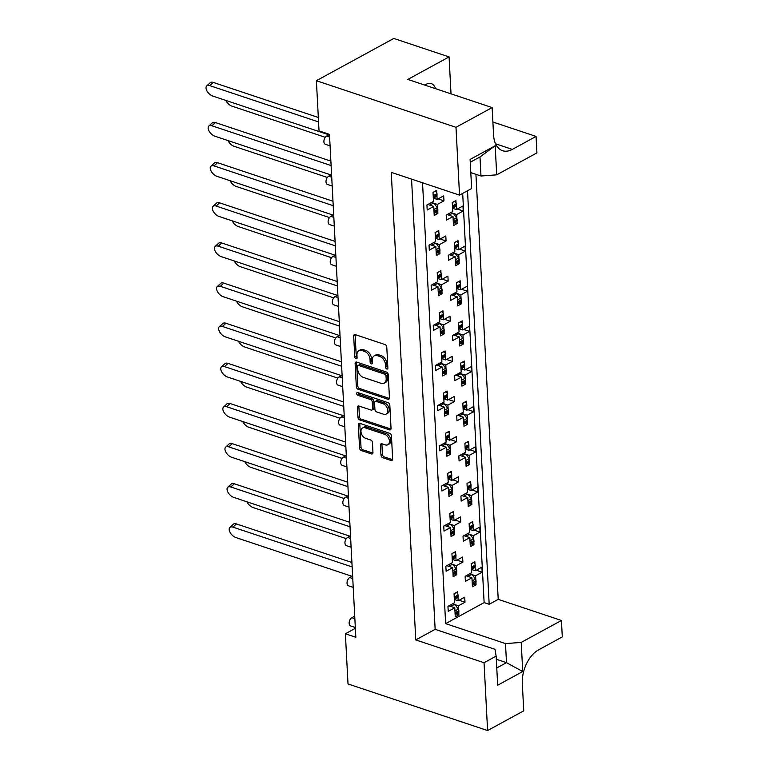 <?xml version="1.0" encoding="UTF-8"?>
<svg xmlns="http://www.w3.org/2000/svg" width="769" height="769" viewBox="0 0 769 769"><rect width="100%" height="100%" fill="white"/><g stroke="black" fill="none" stroke-linecap="round" stroke-linejoin="round"><path stroke-width="1.15" d="M386.788 369.005A1.528 1.019 -118.6 0 0 387.451 368.976A1.528 1.019 -118.6 0 0 387.874 368.015L386.778 347.088A2.192 1.461 -118.6 0 0 385.019 344.56L355.24 334.621A2.192 1.461 -118.6 0 0 354.288 334.669A2.192 1.461 -118.6 0 0 353.682 336.034L354.778 356.97A1.528 1.019 -118.6 0 0 356.009 358.729A1.528 1.019 -118.6 0 0 356.672 358.7A1.528 1.019 -118.6 0 0 357.095 357.739L356.96 355.028A7.008 4.681 -118.6 0 1 358.892 350.645A7.008 4.681 -118.6 0 1 361.92 350.491L364.4 351.327A7.008 4.681 -118.6 0 1 370.033 359.392L370.168 362.103A1.528 1.019 -118.6 0 0 371.398 363.872A1.528 1.019 -118.6 0 0 372.061 363.833A1.528 1.019 -118.6 0 0 372.484 362.881L372.35 360.171A7.008 4.681 -118.6 0 1 374.282 355.787A7.008 4.681 -118.6 0 1 377.31 355.634L379.79 356.46A7.008 4.681 -118.6 0 1 385.423 364.535L385.557 367.246A1.528 1.019 -118.6 0 0 386.788 369.005M435.514 88.675A14.275 8.632 108.5 0 0 431.274 83.629A14.275 8.632 108.5 0 0 424.863 85.109M380.982 455.171A2.192 1.461 -118.6 0 0 382.741 457.699L391.094 460.487A2.192 1.461 -118.6 0 0 392.046 460.439A2.192 1.461 -118.6 0 0 392.651 459.064L391.431 435.821A2.192 1.461 -118.6 0 0 389.672 433.303L359.882 423.363A2.192 1.461 -118.6 0 0 358.94 423.411A2.192 1.461 -118.6 0 0 358.335 424.776L359.556 448.019A2.192 1.461 -118.6 0 0 361.315 450.538L371.408 453.912A2.192 1.461 -118.6 0 0 372.35 453.864A2.192 1.461 -118.6 0 0 372.955 452.499L372.436 442.55A2.192 1.461 -118.6 0 0 370.677 440.022L365.669 438.349A5.854 3.912 -118.6 0 1 361.267 433.293A5.854 3.912 -118.6 0 1 362.593 427.939A5.854 3.912 -118.6 0 1 365.121 427.814L384.731 434.36A5.854 3.912 -118.6 0 1 389.133 439.426A5.854 3.912 -118.6 0 1 387.816 444.77A5.854 3.912 -118.6 0 1 385.279 444.895L382.01 443.809A2.192 1.461 -118.6 0 0 381.068 443.857A2.192 1.461 -118.6 0 0 380.463 445.222L380.982 455.171L382.443 454.383A2.192 1.461 -118.6 0 0 384.202 456.901L392.555 459.689A2.192 1.461 -118.6 0 0 392.584 459.699M355.365 628.331L345.377 633.781L355.836 637.27L329.478 134.364L319.029 130.874L316.395 80.707L455.988 127.308L459.535 195.134L471.637 188.53L470.109 159.433L495.178 145.745L496.707 174.842L536.925 152.877L536.07 136.421L492.881 122.011M345.377 633.781L348.011 683.949L487.594 730.55L523.747 710.816L522.314 683.526A26.771 16.178 108.5 0 1 538.54 649.892L562.293 636.915L561.437 620.468L498.216 599.359L489.18 604.29L467.504 190.779M459.535 195.134L391.258 172.343L415.769 639.923L484.047 662.724L487.594 730.55M387.884 399.226A2.192 1.461 -118.6 0 0 388.835 399.178A2.192 1.461 -118.6 0 0 389.441 397.804L388.22 374.561A2.192 1.461 -118.6 0 0 386.461 372.042L356.681 362.093A2.192 1.461 -118.6 0 0 355.73 362.141A2.192 1.461 -118.6 0 0 355.124 363.516L356.345 386.759A2.192 1.461 -118.6 0 0 358.104 389.277L387.884 399.226L389.345 398.429A2.192 1.461 -118.6 0 0 389.374 398.438L359.556 388.489L358.104 389.277M389.825 405.196L391.046 428.439A2.192 1.461 -118.6 0 1 390.441 429.804A2.192 1.461 -118.6 0 1 389.489 429.852L359.709 419.912A2.192 1.461 -118.6 0 1 357.95 417.394L357.431 407.445A2.192 1.461 -118.6 0 1 358.037 406.07A2.192 1.461 -118.6 0 1 358.979 406.022L371.062 410.06A2.192 1.461 -118.6 0 0 372.004 410.012A2.192 1.461 -118.6 0 0 372.609 408.637L372.263 402.043A2.192 1.461 -118.6 0 0 370.504 399.515L357.931 395.324A1.528 1.019 -118.6 0 1 356.778 393.997A1.528 1.019 -118.6 0 1 357.124 392.594A1.528 1.019 -118.6 0 1 357.787 392.565L388.066 402.668A2.192 1.461 -118.6 0 1 389.825 405.196M411.559 179.119L435.148 629.34L415.769 639.923M422.537 182.782L445.645 623.611L505.493 643.595L521.209 642.423L522.737 671.529L497.668 685.217L496.14 656.111L484.047 662.724M496.14 656.111L494.996 649.324L435.148 629.34M498.216 599.359L475.934 174.323M454.681 222.77L457.132 223.587L457.007 221.184M451.268 212.753L456.661 214.561L456.873 218.531M453.133 208.447L456.402 209.543L462.957 205.957L463.217 210.975L456.661 214.561M447.154 214.589L453.018 216.55L446.462 220.126L446.203 215.109L452.758 211.533L452.287 202.497L455.93 200.507L456.055 202.91M456.19 205.573L456.402 209.543M453.018 216.55L453.489 225.577L457.132 223.587M449.259 254.722L455.123 256.683L448.567 260.258L448.298 255.25L454.863 251.665L454.383 242.639L458.026 240.649L458.161 243.042M455.123 256.683L455.594 265.709L459.237 263.719L456.786 262.902M453.374 252.895L458.766 254.693L458.978 258.663M459.112 261.325L459.237 263.719M455.238 248.589L458.507 249.675L465.062 246.09L465.322 251.107L458.766 254.693M458.295 245.705L458.507 249.675M451.365 294.863L457.228 296.815L450.672 300.4L450.403 295.383L456.959 291.797L456.488 282.771L460.131 280.781L460.256 283.184M457.228 296.815L457.699 305.851L461.342 303.861L458.891 303.044M455.479 293.027L460.871 294.825L461.073 298.795M461.217 301.458L461.342 303.861M457.334 288.721L460.602 289.807L467.168 286.231L467.427 291.249L460.871 294.825M460.4 285.837L460.602 289.807M453.46 334.996L459.333 336.957L452.768 340.532L452.508 335.515L459.064 331.939L458.593 322.903L462.236 320.913L462.361 323.316M459.333 336.957L459.804 345.983L463.447 343.993L460.987 343.176M457.584 333.16L462.976 334.967L463.178 338.937M463.323 341.599L463.447 343.993M459.439 328.853L462.707 329.949L469.273 326.364L469.532 331.381L462.976 334.967M462.505 325.979L462.707 329.949M455.565 375.128L461.429 377.089L454.873 380.674L454.614 375.657L461.169 372.071L460.698 363.045L464.341 361.055L464.466 363.449M461.429 377.089L461.909 386.125L465.553 384.135L463.092 383.308M459.679 373.301L465.072 375.099L465.283 379.069M465.428 381.732L465.553 384.135M461.544 368.995L464.812 370.081L471.368 366.505L471.637 371.523L465.072 375.099M464.601 366.111L464.812 370.081M457.67 415.27L463.534 417.231L456.978 420.806L456.719 415.789L463.274 412.213L462.803 403.177L466.447 401.187L466.572 403.59M463.534 417.231L464.005 426.257L467.658 424.267L465.197 423.45M461.784 413.434L467.177 415.241L467.389 419.211M467.523 421.864L467.658 424.267M463.649 409.127L466.918 410.223L473.473 406.638L473.742 411.655L467.177 415.241M466.706 406.253L466.918 410.223M459.775 455.402L465.639 457.363L459.083 460.939L458.814 455.93L465.38 452.345L464.899 443.319L468.552 441.329L468.677 443.723M465.639 457.363L466.11 466.389L469.753 464.399L467.302 463.582M463.89 453.575L469.282 455.373L469.494 459.343M469.628 462.006L469.753 464.399M465.754 449.269L469.023 450.355L475.578 446.779L475.838 451.788L469.282 455.373M468.811 446.385L469.023 450.355M461.881 495.544L467.744 497.495L461.189 501.08L460.919 496.063L467.485 492.477L467.004 483.451L470.647 481.461L470.772 483.864M467.744 497.495L468.215 506.531L471.858 504.541L469.407 503.724M465.995 493.708L471.387 495.505L471.599 499.475M471.733 502.138L471.858 504.541M467.86 489.401L471.128 490.487L477.684 486.912L477.943 491.929L471.387 495.505M470.916 486.517L471.128 490.487M463.986 535.676L469.849 537.637L463.284 541.213L463.025 536.195L469.58 532.619L469.109 523.583L472.752 521.593L472.877 523.997M469.849 537.637L470.32 546.663L473.964 544.673L471.503 543.856M468.1 533.84L473.493 535.647L473.694 539.617M473.839 542.28L473.964 544.673M469.955 529.533L473.223 530.629L479.789 527.044L480.048 532.061L473.493 535.647M473.022 526.659L473.223 530.629M466.081 575.808L471.955 577.769L465.389 581.354L465.13 576.337L471.685 572.751L471.214 563.725L474.858 561.735L474.982 564.129M471.955 577.769L472.426 586.805L476.069 584.815L473.608 583.988M470.205 573.982L475.598 575.779L475.8 579.749M475.944 582.412L476.069 584.815M472.06 569.675L475.329 570.761L481.894 567.186L482.153 572.203L475.598 575.779M475.127 566.791L475.329 570.761M355.326 627.504L350.645 625.947A4.46 2.701 -71.5 0 1 349.145 623.303A4.46 2.701 -71.5 0 1 351.856 617.699L354.72 616.132M353.221 587.372L348.549 585.815A4.46 2.701 -71.5 0 1 347.04 583.171A4.46 2.701 -71.5 0 1 349.751 577.567L352.625 576M351.116 547.24L346.444 545.673A4.46 2.701 -71.5 0 1 344.945 543.039A4.46 2.701 -71.5 0 1 347.646 537.425L350.52 535.858M349.011 507.098L344.339 505.541A4.46 2.701 -71.5 0 1 342.839 502.897A4.46 2.701 -71.5 0 1 345.541 497.293L348.415 495.726M346.906 466.966L342.234 465.399A4.46 2.701 -71.5 0 1 340.734 462.765A4.46 2.701 -71.5 0 1 343.435 457.161L346.31 455.584M344.8 426.824L340.129 425.267A4.46 2.701 -71.5 0 1 338.629 422.623A4.46 2.701 -71.5 0 1 341.33 417.019L344.204 415.452M342.705 386.692L338.024 385.134A4.46 2.701 -71.5 0 1 336.524 382.491A4.46 2.701 -71.5 0 1 339.235 376.887L342.109 375.32M340.6 346.559L335.928 344.993A4.46 2.701 -71.5 0 1 334.419 342.359A4.46 2.701 -71.5 0 1 337.13 336.745L340.004 335.178M338.495 306.418L333.823 304.86A4.46 2.701 -71.5 0 1 332.323 302.217A4.46 2.701 -71.5 0 1 335.024 296.613L337.899 295.046M336.389 266.285L331.718 264.719A4.46 2.701 -71.5 0 1 330.218 262.085A4.46 2.701 -71.5 0 1 332.919 256.481L335.793 254.904M334.284 226.144L329.613 224.586A4.46 2.701 -71.5 0 1 328.113 221.943A4.46 2.701 -71.5 0 1 330.814 216.339L333.688 214.772M332.179 186.011L327.507 184.454A4.46 2.701 -71.5 0 1 326.008 181.811A4.46 2.701 -71.5 0 1 328.709 176.207L331.583 174.64M330.084 145.879L325.412 144.312A4.46 2.701 -71.5 0 1 323.903 141.679A4.46 2.701 -71.5 0 1 326.614 136.065L329.488 134.498M435.408 212.648L437.869 213.465L437.744 211.062M431.995 202.632L437.398 204.439L437.599 208.409M433.86 198.325L437.128 199.421L443.684 195.835L443.953 200.853L437.398 204.439M427.881 204.467L433.745 206.428L427.189 210.004L426.93 204.987L433.485 201.411L433.014 192.375L436.657 190.385L436.782 192.788M436.927 195.451L437.128 199.421M433.745 206.428L434.225 215.455L437.869 213.465M429.986 244.6L435.85 246.561L429.294 250.146L429.035 245.128L435.59 241.543L435.119 232.517L438.763 230.527L438.888 232.92M435.85 246.561L436.331 255.596L439.974 253.607L437.513 252.78M434.101 242.773L439.493 244.571L439.705 248.541M439.849 251.203L439.974 253.607M435.965 238.467L439.234 239.553L445.789 235.977L446.058 240.995L439.493 244.571M439.022 235.583L439.234 239.553M432.091 284.741L437.955 286.693L431.399 290.278L431.14 285.261L437.696 281.685L437.225 272.649L440.868 270.659L440.993 273.062M437.955 286.693L438.426 295.729L442.069 293.739L439.618 292.922M436.206 282.905L441.598 284.713L441.81 288.683M441.944 291.336L442.069 293.739M438.07 278.599L441.339 279.695L447.894 276.109L448.154 281.127L441.598 284.713M441.127 275.725L441.339 279.695M434.197 324.874L440.06 326.835L433.505 330.41L433.235 325.393L439.801 321.817L439.32 312.781L442.963 310.801L443.098 313.194M440.06 326.835L440.531 335.861L444.174 333.871L441.723 333.054M438.311 323.047L443.703 324.845L443.915 328.815M444.049 331.477L444.174 333.871M440.176 318.731L443.444 319.827L450 316.242L450.259 321.259L443.703 324.845M443.232 315.857L443.444 319.827M436.302 365.015L442.165 366.967L435.61 370.552L435.341 365.535L441.896 361.949L441.425 352.923L445.068 350.933L445.193 353.336M442.165 366.967L442.636 376.003L446.28 374.013L443.828 373.186M440.416 363.179L445.809 364.977L446.01 368.947M446.155 371.61L446.28 374.013M442.271 358.873L445.539 359.959L452.105 356.383L452.364 361.401L445.809 364.977M445.338 355.989L445.539 359.959M438.397 405.148L444.271 407.109L437.705 410.684L437.446 405.667L444.001 402.091L443.53 393.055L447.173 391.065L447.298 393.468M444.271 407.109L444.742 416.135L448.385 414.145L445.924 413.328M442.521 403.312L447.914 405.119L448.116 409.089M448.26 411.751L448.385 414.145M444.376 399.005L447.645 400.101L454.21 396.516L454.469 401.533L447.914 405.119M447.443 396.131L447.645 400.101M440.502 445.28L446.366 447.241L439.81 450.826L439.551 445.809L446.107 442.223L445.636 433.197L449.279 431.207L449.404 433.601M446.366 447.241L446.847 456.277L450.49 454.287L448.029 453.46M444.617 443.453L450.009 445.251L450.221 449.221M450.365 451.884L450.49 454.287M446.481 439.147L449.75 440.233L456.305 436.657L456.575 441.675L450.009 445.251M449.538 436.263L449.75 440.233M442.608 485.422L448.471 487.373L441.915 490.958L441.656 485.941L448.212 482.365L447.741 473.329L451.384 471.339L451.509 473.742M448.471 487.373L448.942 496.409L452.595 494.419L450.134 493.602M446.722 483.586L452.114 485.393L452.326 489.363M452.46 492.016L452.595 494.419M448.587 479.279L451.855 480.375L458.411 476.79L458.68 481.807L452.114 485.393M451.643 476.405L451.855 480.375M444.713 525.554L450.576 527.515L444.021 531.091L443.751 526.083L450.317 522.497L449.836 513.471L453.489 511.481L453.614 513.875M450.576 527.515L451.047 536.541L454.69 534.551L452.239 533.734M448.827 523.727L454.219 525.525L454.431 529.495M454.566 532.158L454.69 534.551M450.692 519.421L453.96 520.507L460.516 516.922L460.775 521.94L454.219 525.525M453.748 516.537L453.96 520.507M446.818 565.696L452.681 567.647L446.126 571.232L445.857 566.215L452.422 562.629L451.941 553.603L455.584 551.613L455.709 554.016M452.681 567.647L453.152 576.683L456.796 574.693L454.344 573.866M450.932 563.86L456.325 565.657L456.536 569.627M456.671 572.29L456.796 574.693M452.797 559.553L456.065 560.639L462.621 557.064L462.88 562.081L456.325 565.657M455.854 556.669L456.065 560.639M448.923 605.828L454.787 607.789L448.221 611.365L447.962 606.347L454.517 602.771L454.046 593.735L457.69 591.746L457.815 594.149M454.787 607.789L455.258 616.815L458.901 614.825L456.44 614.008M453.037 603.992L458.43 605.799L458.632 609.769M458.776 612.432L458.901 614.825M454.892 599.685L458.161 600.781L464.726 597.196L464.985 602.214L458.43 605.799M457.959 596.811L458.161 600.781M445.645 623.611L484.124 602.608L489.18 604.29M462.678 193.423L484.124 602.608M451.019 93.847L449.077 56.906L393.786 38.45L316.395 80.707M449.077 56.906L407.839 79.428L492.131 107.573L455.988 127.308M496.707 174.842L480.99 176.005L479.991 156.943L470.263 162.259M470.801 172.612L480.99 176.005M561.437 620.468L521.209 642.423M438.09 198.892L443.953 200.853M440.185 239.034L446.058 240.995M442.29 279.166L448.154 281.127M444.395 319.308L450.259 321.259M446.501 359.44L452.364 361.401M448.606 399.572L454.469 401.533M450.711 439.714L456.575 441.675M452.806 479.846L458.68 481.807M454.912 519.988L460.775 521.94M457.017 560.12L462.88 562.081M459.122 600.253L464.985 602.214M457.353 209.014L463.217 210.975M459.458 249.156L465.322 251.107M461.563 289.288L467.427 291.249M463.669 329.43L469.532 331.381M465.774 369.562L471.637 371.523M467.869 409.694L473.742 411.655M469.974 449.836L475.838 451.788M472.079 489.968L477.943 491.929M474.185 530.11L480.048 532.061M476.29 570.242L482.153 572.203M492.131 107.573L493.563 134.863A26.771 16.178 108.5 0 0 502.57 150.705A26.771 16.178 108.5 0 0 512.308 149.397L536.07 136.421M496.764 667.973L506.492 662.657L505.493 643.595M496.303 659.254L506.492 662.657L522.737 671.529M479.991 156.943L495.178 145.745M387.874 368.015A1.528 1.019 -118.6 0 1 387.018 366.448L386.874 363.737A7.008 4.681 -118.6 0 0 381.251 355.663L379.79 356.46M374.282 355.787L375.743 354.99A7.008 4.681 -118.6 0 1 378.771 354.836L381.251 355.663M358.892 350.645L360.353 349.857A7.008 4.681 -118.6 0 1 363.381 349.703L365.861 350.529A7.008 4.681 -118.6 0 1 371.485 358.594L371.629 361.305A1.528 1.019 -118.6 0 0 372.484 362.881M355.201 334.611A2.192 1.461 -118.6 0 0 355.143 335.246L356.239 356.172A1.528 1.019 -118.6 0 0 357.095 357.739M356.643 362.084A2.192 1.461 -118.6 0 0 356.585 362.718L357.796 385.961A2.192 1.461 -118.6 0 0 359.556 388.489M386.019 375.954A1.528 1.019 -118.6 0 0 384.788 374.195L358.642 365.467A1.528 1.019 -118.6 0 0 357.979 365.496A1.528 1.019 -118.6 0 0 357.556 366.457L357.71 369.312A7.008 4.681 -118.6 0 0 363.333 377.387L381.203 383.347A7.008 4.681 -118.6 0 0 384.231 383.193A7.008 4.681 -118.6 0 0 386.163 378.809L386.019 375.954L387.48 375.166A1.528 1.019 -118.6 0 0 386.24 373.398L384.788 374.195M357.979 365.496L359.44 364.698A1.528 1.019 -118.6 0 1 360.103 364.669L386.24 373.398M384.231 383.193L385.692 382.404A7.008 4.681 -118.6 0 0 387.624 378.021L386.163 378.809M387.48 375.166L387.624 378.021M358.95 406.013A2.192 1.461 -118.6 0 0 358.883 406.647L359.402 416.596A2.192 1.461 -118.6 0 0 361.161 419.115L390.95 429.064A2.192 1.461 -118.6 0 0 390.979 429.073M372.004 410.012L373.465 409.214A2.192 1.461 -118.6 0 0 374.07 407.849L373.724 401.245A2.192 1.461 -118.6 0 0 371.965 398.727L359.392 394.526L357.931 395.324M358.152 392.69A1.528 1.019 -118.6 0 0 359.392 394.526M383.596 414.241A5.854 3.912 -118.6 0 0 386.125 414.116A5.854 3.912 -118.6 0 0 387.441 408.762A5.854 3.912 -118.6 0 0 383.039 403.706L376.137 401.399A2.192 1.461 -118.6 0 0 375.185 401.447A2.192 1.461 -118.6 0 0 374.58 402.812L374.926 409.416A2.192 1.461 -118.6 0 0 376.685 411.934L383.596 414.241M386.125 414.116L387.586 413.318A5.854 3.912 -118.6 0 0 388.903 407.964A5.854 3.912 -118.6 0 0 384.5 402.908L383.039 403.706M375.185 401.447L376.647 400.649A2.192 1.461 -118.6 0 1 377.589 400.601L384.5 402.908M381.982 443.8A2.192 1.461 -118.6 0 0 381.914 444.434L382.443 454.383M387.816 444.77L389.268 443.973A5.854 3.912 -118.6 0 0 390.594 438.628A5.854 3.912 -118.6 0 0 386.182 433.562L384.731 434.36M362.593 427.939L364.045 427.151A5.854 3.912 -118.6 0 1 366.573 427.016L386.182 433.562M359.854 423.344A2.192 1.461 -118.6 0 0 359.796 423.979L361.007 447.222A2.192 1.461 -118.6 0 0 362.766 449.75L372.859 453.114A2.192 1.461 -118.6 0 0 372.898 453.124M206.707 85.945L210.158 82.725A6.69 3.566 47 0 1 213.282 82.427L209.831 85.647A6.69 3.566 -133 0 0 206.707 85.945A6.69 3.566 -133 0 0 207.13 91.242A6.69 3.566 -133 0 0 212.705 96.038L328.892 134.825M209.831 85.647L318.558 121.935M213.282 82.427L318.328 117.484M225.913 100.451A6.69 3.566 -133 0 0 231.978 106.16L325.258 137.295M208.803 126.087L212.263 122.867A6.69 3.566 47 0 1 215.387 122.559L211.936 125.78A6.69 3.566 -133 0 0 208.803 126.087A6.69 3.566 -133 0 0 209.235 131.374A6.69 3.566 -133 0 0 214.811 136.171L330.997 174.957M433.274 197.441A2.23 1.49 -118.6 0 0 433.399 196.624L433.351 195.71A2.23 1.49 -118.6 0 0 433.139 194.778M433.399 196.624L437.042 194.634L436.994 193.721L433.351 195.71M434.101 213.051A2.23 1.49 -118.6 0 0 434.216 212.234L437.859 210.245L437.811 209.341L434.168 211.331A2.23 1.49 -118.6 0 0 433.956 210.398M434.216 212.234L434.168 211.331M437.042 194.634A2.23 1.49 61.4 0 1 436.629 195.884L433.341 198.71M431.505 202.449L434.639 204.006L437.244 207.755A2.23 1.49 61.4 0 1 437.811 209.341M437.859 210.245A2.23 1.49 61.4 0 1 437.244 211.648L434.11 213.359M435.244 191.164L435.321 191.193A2.23 1.49 61.4 0 1 436.994 193.721M430.044 203.237L430.948 205.486M211.936 125.78L331.112 165.566M215.387 122.559L330.881 161.115M210.908 166.219L214.359 162.999A6.69 3.566 47 0 1 217.492 162.692L214.042 165.912A6.69 3.566 -133 0 0 210.908 166.219A6.69 3.566 -133 0 0 211.34 171.516A6.69 3.566 -133 0 0 216.916 176.312L333.102 215.099M435.379 237.573A2.23 1.49 -118.6 0 0 435.504 236.756L435.456 235.843A2.23 1.49 -118.6 0 0 435.244 234.91M435.504 236.756L439.147 234.766L439.099 233.853L435.456 235.843M436.196 253.193A2.23 1.49 -118.6 0 0 436.321 252.376L439.964 250.386L439.916 249.473L436.273 251.463A2.23 1.49 -118.6 0 0 436.061 250.531M436.321 252.376L436.273 251.463M439.147 234.766A2.23 1.49 61.4 0 1 438.734 236.016L435.446 238.842M433.61 242.581L436.744 244.148L439.349 247.887A2.23 1.49 61.4 0 1 439.916 249.473M439.964 250.386A2.23 1.49 61.4 0 1 439.349 251.78L436.215 253.491M437.35 231.296L437.426 231.334A2.23 1.49 61.4 0 1 439.099 233.853M432.149 243.379L433.043 245.628M214.042 165.912L333.217 205.698M217.492 162.692L332.987 201.247M213.013 206.352L216.464 203.131A6.69 3.566 47 0 1 219.598 202.833L216.147 206.054A6.69 3.566 -133 0 0 213.013 206.352A6.69 3.566 -133 0 0 213.446 211.648A6.69 3.566 -133 0 0 219.021 216.445L335.197 255.231M437.484 277.715A2.23 1.49 -118.6 0 0 437.609 276.888L437.561 275.984A2.23 1.49 -118.6 0 0 437.35 275.052M437.609 276.888L441.252 274.898L441.204 273.995L437.561 275.984M438.301 293.325A2.23 1.49 -118.6 0 0 438.426 292.508L442.069 290.519L442.021 289.605L438.378 291.595A2.23 1.49 -118.6 0 0 438.167 290.663M438.426 292.508L438.378 291.595M441.252 274.898A2.23 1.49 61.4 0 1 440.829 276.158L437.551 278.984M435.706 282.713L438.849 284.28L441.454 288.029A2.23 1.49 61.4 0 1 442.021 289.605M442.069 290.519A2.23 1.49 61.4 0 1 441.454 291.912L438.32 293.623M439.455 271.428L439.532 271.467A2.23 1.49 61.4 0 1 441.204 273.995M434.254 283.511L435.148 285.76M216.147 206.054L335.322 245.84M219.598 202.833L335.082 241.389M215.118 246.493L218.569 243.273A6.69 3.566 47 0 1 221.703 242.966L218.252 246.186A6.69 3.566 -133 0 0 215.118 246.493A6.69 3.566 -133 0 0 215.541 251.79A6.69 3.566 -133 0 0 221.116 256.586L337.303 295.363M439.589 317.847A2.23 1.49 -118.6 0 0 439.714 317.03L439.666 316.117A2.23 1.49 -118.6 0 0 439.445 315.184M439.714 317.03L443.357 315.04L443.309 314.127L439.666 316.117M440.406 333.467A2.23 1.49 -118.6 0 0 440.531 332.65L444.174 330.66L444.126 329.747L440.483 331.737A2.23 1.49 -118.6 0 0 440.272 330.805M440.531 332.65L440.483 331.737M443.357 315.04A2.23 1.49 61.4 0 1 442.934 316.29L439.657 319.116M437.811 322.855L440.945 324.412L443.559 328.161A2.23 1.49 61.4 0 1 444.126 329.747M444.174 330.66A2.23 1.49 61.4 0 1 443.559 332.054L440.426 333.765M441.55 311.57L441.637 311.599A2.23 1.49 61.4 0 1 443.309 314.127M436.359 323.653L437.253 325.893M218.252 246.186L337.418 285.972M221.703 242.966L337.187 281.521M217.223 286.626L220.674 283.405A6.69 3.566 47 0 1 223.798 283.107L220.347 286.328A6.69 3.566 -133 0 0 217.223 286.626A6.69 3.566 -133 0 0 217.646 291.922A6.69 3.566 -133 0 0 223.221 296.719L339.408 335.505M441.694 357.979A2.23 1.49 -118.6 0 0 441.819 357.162L441.771 356.249A2.23 1.49 -118.6 0 0 441.55 355.326M441.819 357.162L445.462 355.172L445.414 354.259L441.771 356.249M442.511 373.599A2.23 1.49 -118.6 0 0 442.636 372.782L446.28 370.793L446.231 369.879L442.588 371.869A2.23 1.49 -118.6 0 0 442.367 370.937M442.636 372.782L442.588 371.869M445.462 355.172A2.23 1.49 61.4 0 1 445.04 356.432L441.762 359.258M439.916 362.987L443.05 364.554L445.664 368.293A2.23 1.49 61.4 0 1 446.231 369.879M446.28 370.793A2.23 1.49 61.4 0 1 445.664 372.186L442.531 373.897M443.655 351.702L443.742 351.741A2.23 1.49 61.4 0 1 445.414 354.259M438.455 363.785L439.359 366.034M220.347 286.328L339.523 326.104M223.798 283.107L339.292 321.653M219.328 326.767L222.779 323.547A6.69 3.566 47 0 1 225.903 323.24L222.452 326.46A6.69 3.566 -133 0 0 219.328 326.767A6.69 3.566 -133 0 0 219.751 332.054A6.69 3.566 -133 0 0 225.327 336.851L341.513 375.637M443.8 398.121A2.23 1.49 -118.6 0 0 443.915 397.304L443.867 396.391A2.23 1.49 -118.6 0 0 443.655 395.458M443.915 397.304L447.558 395.314L447.51 394.401L443.867 396.391M444.617 413.732A2.23 1.49 -118.6 0 0 444.742 412.915L448.385 410.925L448.337 410.021L444.693 412.011A2.23 1.49 -118.6 0 0 444.472 411.079M444.742 412.915L444.693 412.011M447.558 395.314A2.23 1.49 61.4 0 1 447.145 396.564L443.867 399.39M442.021 403.129L445.155 404.686L447.769 408.435A2.23 1.49 61.4 0 1 448.337 410.021M448.385 410.925A2.23 1.49 61.4 0 1 447.76 412.328L444.626 414.039M445.76 391.844L445.837 391.873A2.23 1.49 61.4 0 1 447.51 394.401M440.56 403.917L441.464 406.167M222.452 326.46L341.628 366.246M225.903 323.24L341.398 361.795M221.424 366.9L224.875 363.679A6.69 3.566 47 0 1 228.008 363.372L224.558 366.592A6.69 3.566 -133 0 0 221.424 366.9A6.69 3.566 -133 0 0 221.857 372.196A6.69 3.566 -133 0 0 227.432 376.993L343.618 415.779M445.895 438.253A2.23 1.49 -118.6 0 0 446.02 437.436L445.972 436.523A2.23 1.49 -118.6 0 0 445.76 435.59M446.02 437.436L449.663 435.446L449.615 434.533L445.972 436.523M446.722 453.873A2.23 1.49 -118.6 0 0 446.837 453.056L450.48 451.067L450.432 450.153L446.789 452.143A2.23 1.49 -118.6 0 0 446.578 451.211M446.837 453.056L446.789 452.143M449.663 435.446A2.23 1.49 61.4 0 1 449.25 436.705L445.962 439.522M444.126 443.261L447.26 444.828L449.865 448.567A2.23 1.49 61.4 0 1 450.432 450.153M450.48 451.067A2.23 1.49 61.4 0 1 449.865 452.46L446.731 454.171M447.866 431.976L447.942 432.015A2.23 1.49 61.4 0 1 449.615 434.533M442.665 444.059L443.569 446.308M224.558 366.592L343.733 406.378M228.008 363.372L343.503 401.927M223.529 407.032L226.98 403.812A6.69 3.566 47 0 1 230.114 403.514L226.663 406.734A6.69 3.566 -133 0 0 223.529 407.032A6.69 3.566 -133 0 0 223.962 412.328A6.69 3.566 -133 0 0 229.537 417.125L345.714 455.911M448 478.395A2.23 1.49 -118.6 0 0 448.125 477.568L448.077 476.665A2.23 1.49 -118.6 0 0 447.866 475.732M448.125 477.568L451.768 475.578L451.72 474.675L448.077 476.665M448.817 494.006A2.23 1.49 -118.6 0 0 448.942 493.189L452.585 491.199L452.537 490.286L448.894 492.275A2.23 1.49 -118.6 0 0 448.683 491.353M448.942 493.189L448.894 492.275M451.768 475.578A2.23 1.49 61.4 0 1 451.345 476.838L448.067 479.664M446.231 483.393L449.365 484.96L451.97 488.709A2.23 1.49 61.4 0 1 452.537 490.286M452.585 491.199A2.23 1.49 61.4 0 1 451.97 492.593L448.836 494.304M449.971 472.108L450.048 472.147A2.23 1.49 61.4 0 1 451.72 474.675M444.77 484.191L445.664 486.441M226.663 406.734L345.839 446.52M230.114 403.514L345.598 442.069M228.018 140.583A6.69 3.566 -133 0 0 234.084 146.293L327.363 177.437M452.547 207.563A2.23 1.49 -118.6 0 0 452.672 206.736L452.624 205.832A2.23 1.49 -118.6 0 0 452.412 204.9M452.672 206.736L456.315 204.746L456.267 203.843L452.624 205.832M453.364 223.173A2.23 1.49 -118.6 0 0 453.489 222.356L457.132 220.367L457.084 219.453L453.441 221.443A2.23 1.49 -118.6 0 0 453.229 220.52M453.489 222.356L453.441 221.443M456.315 204.746A2.23 1.49 61.4 0 1 455.892 206.005L452.614 208.832M450.769 212.561L453.912 214.128L456.517 217.877A2.23 1.49 61.4 0 1 457.084 219.453M457.132 220.367A2.23 1.49 61.4 0 1 456.517 221.76L453.383 223.471M454.517 201.276L454.594 201.315A2.23 1.49 61.4 0 1 456.267 203.843M449.317 213.359L450.211 215.608M230.123 180.725A6.69 3.566 -133 0 0 236.179 186.434L329.468 217.569M454.652 247.695A2.23 1.49 -118.6 0 0 454.777 246.878L454.729 245.965A2.23 1.49 -118.6 0 0 454.508 245.032M454.777 246.878L458.42 244.888L458.372 243.975L454.729 245.965M455.469 263.315A2.23 1.49 -118.6 0 0 455.594 262.498L459.237 260.508L459.189 259.595L455.546 261.585A2.23 1.49 -118.6 0 0 455.335 260.653M455.594 262.498L455.546 261.585M458.42 244.888A2.23 1.49 61.4 0 1 457.997 246.138L454.719 248.964M452.874 252.703L456.007 254.27L458.622 258.009A2.23 1.49 61.4 0 1 459.189 259.595M459.237 260.508A2.23 1.49 61.4 0 1 458.622 261.902L455.488 263.613M456.613 241.418L456.699 241.447A2.23 1.49 61.4 0 1 458.372 243.975M451.422 253.501L452.316 255.741M232.228 220.857A6.69 3.566 -133 0 0 238.284 226.567L331.564 257.711M456.757 287.827A2.23 1.49 -118.6 0 0 456.882 287.01L456.834 286.097A2.23 1.49 -118.6 0 0 456.613 285.174M456.882 287.01L460.525 285.02L460.477 284.107L456.834 286.097M457.574 303.447A2.23 1.49 -118.6 0 0 457.699 302.63L461.342 300.641L461.294 299.727L457.651 301.717A2.23 1.49 -118.6 0 0 457.43 300.785M457.699 302.63L457.651 301.717M460.525 285.02A2.23 1.49 61.4 0 1 460.102 286.279L456.824 289.106M454.979 292.835L458.113 294.402L460.727 298.141A2.23 1.49 61.4 0 1 461.294 299.727M461.342 300.641A2.23 1.49 61.4 0 1 460.727 302.034L457.593 303.745M458.718 281.55L458.805 281.589A2.23 1.49 61.4 0 1 460.477 284.107M453.518 293.633L454.421 295.882M234.334 260.989A6.69 3.566 -133 0 0 240.389 266.699L333.669 297.843M458.862 327.969A2.23 1.49 -118.6 0 0 458.978 327.152L458.93 326.239A2.23 1.49 -118.6 0 0 458.718 325.306M458.978 327.152L462.621 325.162L462.573 324.249L458.93 326.239M459.679 343.589A2.23 1.49 -118.6 0 0 459.804 342.763L463.447 340.773L463.399 339.869L459.756 341.859A2.23 1.49 -118.6 0 0 459.535 340.927M459.804 342.763L459.756 341.859M462.621 325.162A2.23 1.49 61.4 0 1 462.207 326.412L458.93 329.238M457.084 332.977L460.218 334.534L462.832 338.283A2.23 1.49 61.4 0 1 463.399 339.869M463.447 340.773A2.23 1.49 61.4 0 1 462.823 342.176L459.689 343.887M460.823 321.692L460.9 321.721A2.23 1.49 61.4 0 1 462.573 324.249M455.623 333.765L456.526 336.015M236.439 301.131A6.69 3.566 -133 0 0 242.495 306.841L335.774 337.976M460.958 368.101A2.23 1.49 -118.6 0 0 461.083 367.284L461.035 366.371A2.23 1.49 -118.6 0 0 460.823 365.438M461.083 367.284L464.726 365.294L464.678 364.381L461.035 366.371M461.784 383.721A2.23 1.49 -118.6 0 0 461.9 382.904L465.543 380.915L465.495 380.001L461.852 381.991A2.23 1.49 -118.6 0 0 461.64 381.059M461.9 382.904L461.852 381.991M464.726 365.294A2.23 1.49 61.4 0 1 464.313 366.553L461.025 369.37M459.189 373.109L462.323 374.676L464.928 378.415A2.23 1.49 61.4 0 1 465.495 380.001M465.543 380.915A2.23 1.49 61.4 0 1 464.928 382.308L461.794 384.019M462.928 361.824L463.005 361.863A2.23 1.49 61.4 0 1 464.678 364.381M457.728 373.907L458.632 376.156M238.534 341.263A6.69 3.566 -133 0 0 244.6 346.973L337.879 378.117M463.063 408.243A2.23 1.49 -118.6 0 0 463.188 407.416L463.14 406.513A2.23 1.49 -118.6 0 0 462.928 405.58M463.188 407.416L466.831 405.426L466.783 404.523L463.14 406.513M463.88 423.854A2.23 1.49 -118.6 0 0 464.005 423.037L467.648 421.047L467.6 420.134L463.957 422.123A2.23 1.49 -118.6 0 0 463.745 421.201M464.005 423.037L463.957 422.123M466.831 405.426A2.23 1.49 61.4 0 1 466.408 406.686L463.13 409.512M461.294 413.251L464.428 414.808L467.033 418.557A2.23 1.49 61.4 0 1 467.6 420.134M467.648 421.047A2.23 1.49 61.4 0 1 467.033 422.441L463.899 424.152M465.034 401.956L465.11 401.995A2.23 1.49 61.4 0 1 466.783 404.523M459.833 414.039L460.727 416.289M240.639 381.405A6.69 3.566 -133 0 0 246.705 387.115L339.985 418.249M465.168 448.375A2.23 1.49 -118.6 0 0 465.293 447.558L465.245 446.645A2.23 1.49 -118.6 0 0 465.034 445.712M465.293 447.558L468.936 445.568L468.888 444.655L465.245 446.645M465.985 463.995A2.23 1.49 -118.6 0 0 466.11 463.178L469.753 461.189L469.705 460.275L466.062 462.265A2.23 1.49 -118.6 0 0 465.851 461.333M466.11 463.178L466.062 462.265M468.936 445.568A2.23 1.49 61.4 0 1 468.513 446.818L465.235 449.644M463.39 453.383L466.523 454.95L469.138 458.689A2.23 1.49 61.4 0 1 469.705 460.275M469.753 461.189A2.23 1.49 61.4 0 1 469.138 462.582L466.004 464.293M467.129 442.098L467.216 442.127A2.23 1.49 61.4 0 1 468.888 444.655M461.938 454.181L462.832 456.421M225.634 447.173L229.085 443.953A6.69 3.566 47 0 1 232.219 443.646L228.768 446.866A6.69 3.566 -133 0 0 225.634 447.173A6.69 3.566 -133 0 0 226.057 452.47A6.69 3.566 -133 0 0 231.642 457.267L347.819 496.043M450.105 518.527A2.23 1.49 -118.6 0 0 450.23 517.71L450.182 516.797A2.23 1.49 -118.6 0 0 449.971 515.864M450.23 517.71L453.873 515.72L453.825 514.807L450.182 516.797M450.922 534.147A2.23 1.49 -118.6 0 0 451.047 533.33L454.69 531.341L454.642 530.427L450.999 532.417A2.23 1.49 -118.6 0 0 450.788 531.485M451.047 533.33L450.999 532.417M453.873 515.72A2.23 1.49 61.4 0 1 453.45 516.97L450.173 519.796M448.327 523.535L451.461 525.102L454.075 528.841A2.23 1.49 61.4 0 1 454.642 530.427M454.69 531.341A2.23 1.49 61.4 0 1 454.075 532.734L450.942 534.445M452.066 512.25L452.153 512.279A2.23 1.49 61.4 0 1 453.825 514.807M446.876 524.333L447.769 526.573M228.768 446.866L347.944 486.652M232.219 443.646L347.703 482.201M227.739 487.306L231.19 484.086A6.69 3.566 47 0 1 234.324 483.788L230.863 487.008A6.69 3.566 -133 0 0 227.739 487.306A6.69 3.566 -133 0 0 228.162 492.602A6.69 3.566 -133 0 0 233.738 497.399L349.924 536.185M452.21 558.659A2.23 1.49 -118.6 0 0 452.335 557.842L452.287 556.929A2.23 1.49 -118.6 0 0 452.066 556.006M452.335 557.842L455.979 555.852L455.93 554.939L452.287 556.929M453.028 574.28A2.23 1.49 -118.6 0 0 453.152 573.463L456.796 571.473L456.748 570.56L453.104 572.549A2.23 1.49 -118.6 0 0 452.893 571.617M453.152 573.463L453.104 572.549M455.979 555.852A2.23 1.49 61.4 0 1 455.556 557.112L452.278 559.938M450.432 563.667L453.566 565.234L456.18 568.973A2.23 1.49 61.4 0 1 456.748 570.56M456.796 571.473A2.23 1.49 61.4 0 1 456.18 572.867L453.047 574.578M454.171 552.382L454.258 552.421A2.23 1.49 61.4 0 1 455.93 554.939M448.981 564.465L449.875 566.715M230.863 487.008L350.039 526.784M234.324 483.788L349.808 522.334M229.844 527.447L233.295 524.227A6.69 3.566 47 0 1 236.419 523.92L232.969 527.14A6.69 3.566 -133 0 0 229.844 527.447A6.69 3.566 -133 0 0 230.267 532.734A6.69 3.566 -133 0 0 235.843 537.531L352.029 576.317M454.316 598.801A2.23 1.49 -118.6 0 0 454.441 597.984L454.392 597.071A2.23 1.49 -118.6 0 0 454.171 596.138M454.441 597.984L458.084 595.994L458.036 595.081L454.392 597.071M455.133 614.412A2.23 1.49 -118.6 0 0 455.258 613.595L458.901 611.605L458.853 610.701L455.21 612.691A2.23 1.49 -118.6 0 0 454.988 611.759M455.258 613.595L455.21 612.691M458.084 595.994A2.23 1.49 61.4 0 1 457.661 597.244L454.383 600.07M452.537 603.809L455.671 605.366L458.286 609.115A2.23 1.49 61.4 0 1 458.853 610.701M458.901 611.605A2.23 1.49 61.4 0 1 458.286 613.008L455.152 614.719M456.277 592.524L456.363 592.553A2.23 1.49 61.4 0 1 458.036 595.081M451.076 604.597L451.98 606.847M232.969 527.14L352.144 566.926M236.419 523.92L351.914 562.475M242.744 421.537A6.69 3.566 -133 0 0 248.8 427.247L342.08 458.391M467.273 488.507A2.23 1.49 -118.6 0 0 467.398 487.69L467.35 486.777A2.23 1.49 -118.6 0 0 467.129 485.854M467.398 487.69L471.041 485.7L470.993 484.797L467.35 486.777M468.09 504.128A2.23 1.49 -118.6 0 0 468.215 503.311L471.858 501.321L471.81 500.408L468.167 502.397A2.23 1.49 -118.6 0 0 467.956 501.465M468.215 503.311L468.167 502.397M471.041 485.7A2.23 1.49 61.4 0 1 470.618 486.96L467.341 489.786M465.495 493.515L468.629 495.082L471.243 498.821A2.23 1.49 61.4 0 1 471.81 500.408M471.858 501.321A2.23 1.49 61.4 0 1 471.243 502.715L468.11 504.426M469.234 482.23L469.321 482.269A2.23 1.49 61.4 0 1 470.993 484.797M464.043 494.313L464.937 496.563M244.85 461.669A6.69 3.566 -133 0 0 250.905 467.379L344.185 498.523M469.378 528.649A2.23 1.49 -118.6 0 0 469.494 527.832L469.455 526.919A2.23 1.49 -118.6 0 0 469.234 525.986M469.494 527.832L473.146 525.842L473.098 524.929L469.455 526.919M470.195 544.269A2.23 1.49 -118.6 0 0 470.32 543.443L473.964 541.453L473.915 540.549L470.272 542.539A2.23 1.49 -118.6 0 0 470.051 541.607M470.32 543.443L470.272 542.539M473.146 525.842A2.23 1.49 61.4 0 1 472.724 527.092L469.446 529.918M467.6 533.657L470.734 535.214L473.348 538.963A2.23 1.49 61.4 0 1 473.915 540.549M473.964 541.453A2.23 1.49 61.4 0 1 473.348 542.856L470.215 544.567M471.339 522.372L471.426 522.401A2.23 1.49 61.4 0 1 473.098 524.929M466.139 534.455L467.043 536.695M246.955 501.811A6.69 3.566 -133 0 0 253.011 507.521L346.29 538.656M471.484 568.781A2.23 1.49 -118.6 0 0 471.599 567.964L471.551 567.051A2.23 1.49 -118.6 0 0 471.339 566.119M471.599 567.964L475.242 565.974L475.194 565.061L471.551 567.051M472.301 584.402A2.23 1.49 -118.6 0 0 472.416 583.584L476.069 581.595L476.021 580.682L472.377 582.671A2.23 1.49 -118.6 0 0 472.156 581.739M472.416 583.584L472.377 582.671M475.242 565.974A2.23 1.49 61.4 0 1 474.829 567.234L471.541 570.05M469.705 573.789L472.839 575.356L475.444 579.095A2.23 1.49 61.4 0 1 476.021 580.682M476.069 581.595A2.23 1.49 61.4 0 1 475.444 582.989L472.31 584.7M473.444 562.504L473.521 562.543A2.23 1.49 61.4 0 1 475.194 565.061M468.244 574.587L469.148 576.837M326.614 136.065L329.622 137.074M328.709 176.207L331.718 177.206M330.814 216.339L333.823 217.348M332.919 256.481L335.928 257.48M335.024 296.613L338.033 297.613M337.13 336.745L340.138 337.754M339.235 376.887L342.243 377.887M341.33 417.019L344.339 418.028M343.435 457.161L346.444 458.161M345.541 497.293L348.549 498.302M347.646 537.425L350.654 538.435M349.751 577.567L352.76 578.567M351.856 617.699L354.865 618.709M495.572 143.803L512.308 149.397M386.874 363.737L385.423 364.535M378.771 354.836L377.31 355.634M371.629 361.305L370.168 362.103M371.485 358.594L370.033 359.392M365.861 350.529L364.4 351.327M363.381 349.703L361.92 350.491M356.239 356.172L354.778 356.97M355.143 335.246L353.682 336.034M387.018 366.448L385.557 367.246M357.796 385.961L356.345 386.759M356.585 362.718L355.124 363.516M360.103 364.669L358.642 365.467M390.95 429.064L389.489 429.852M361.161 419.115L359.709 419.912M359.402 416.596L357.95 417.394M358.883 406.647L357.431 407.445M374.07 407.849L372.609 408.637M373.724 401.245L372.263 402.043M371.965 398.727L370.504 399.515M377.589 400.601L376.137 401.399M381.914 444.434L380.463 445.222M366.573 427.016L365.121 427.814M372.859 453.114L371.408 453.912M362.766 449.75L361.315 450.538M361.007 447.222L359.556 448.019M359.796 423.979L358.335 424.776M392.555 459.689L391.094 460.487M384.202 456.901L382.741 457.699M433.014 192.452L435.321 191.193M433.149 203.199L430.842 204.458M433.918 209.572L437.244 207.755M436.629 195.884L433.293 197.7M435.119 232.594L437.426 231.334M435.254 243.331L432.947 244.6M436.013 249.714L439.349 247.887M438.734 236.016L435.398 237.842M437.225 272.726L439.532 271.467M437.359 283.473L435.052 284.732M438.119 289.846L441.454 288.029M440.829 276.158L437.503 277.974M439.33 312.858L441.637 311.599M439.464 323.605L437.148 324.864M440.224 329.978L443.559 328.161M442.934 316.29L439.599 318.116M441.435 353L443.742 351.741M441.569 363.747L439.253 365.006M442.329 370.12L445.664 368.293M445.04 356.432L441.704 358.248M443.53 393.132L445.837 391.873M443.675 403.879L441.358 405.138M444.434 410.252L447.769 408.435M447.145 396.564L443.809 398.38M445.636 433.274L447.942 432.015M445.77 444.011L443.463 445.28M446.539 450.394L449.865 448.567M449.25 436.705L445.914 438.522M447.741 473.406L450.048 472.147M447.875 484.153L445.568 485.412M448.635 490.526L451.97 488.709M451.345 476.838L448.019 478.654M452.287 202.574L454.594 201.315M452.422 213.321L450.115 214.58M453.181 219.694L456.517 217.877M455.892 206.005L452.566 207.822M454.392 242.706L456.699 241.447M454.527 253.453L452.21 254.712M455.286 259.826L458.622 258.009M457.997 246.138L454.662 247.964M456.498 282.848L458.805 281.589M456.632 293.595L454.316 294.854M457.392 299.968L460.727 298.141M460.102 286.279L456.767 288.096M458.593 322.98L460.9 321.721M458.737 333.727L456.421 334.986M459.497 340.1L462.832 338.283M462.207 326.412L458.872 328.228M460.698 363.122L463.005 361.863M460.833 373.859L458.526 375.128M461.602 380.242L464.928 378.415M464.313 366.553L460.977 368.37M462.803 403.254L465.11 401.995M462.938 414.001L460.631 415.26M463.697 420.374L467.033 418.557M466.408 406.686L463.082 408.502M464.909 443.386L467.216 442.127M465.043 454.133L462.736 455.392M465.803 460.506L469.138 458.689M468.513 446.818L465.187 448.644M449.846 513.538L452.153 512.279M449.98 524.285L447.673 525.544M450.74 530.658L454.075 528.841M453.45 516.97L450.125 518.796M451.951 553.68L454.258 552.421M452.085 564.427L449.769 565.686M452.845 570.8L456.18 568.973M455.556 557.112L452.22 558.928M454.056 593.812L456.363 592.553M454.191 604.559L451.874 605.818M454.95 610.932L458.286 609.115M457.661 597.244L454.325 599.061M467.014 483.528L469.321 482.269M467.148 494.275L464.832 495.534M467.908 500.648L471.243 498.821M470.618 486.96L467.283 488.776M469.119 523.66L471.426 522.401M469.253 534.407L466.937 535.666M470.013 540.78L473.348 538.963M472.724 527.092L469.388 528.909M471.214 563.802L473.521 562.543M471.349 574.539L469.042 575.808M472.118 580.922L475.444 579.095M474.829 567.234L471.493 569.05"/></g></svg>
